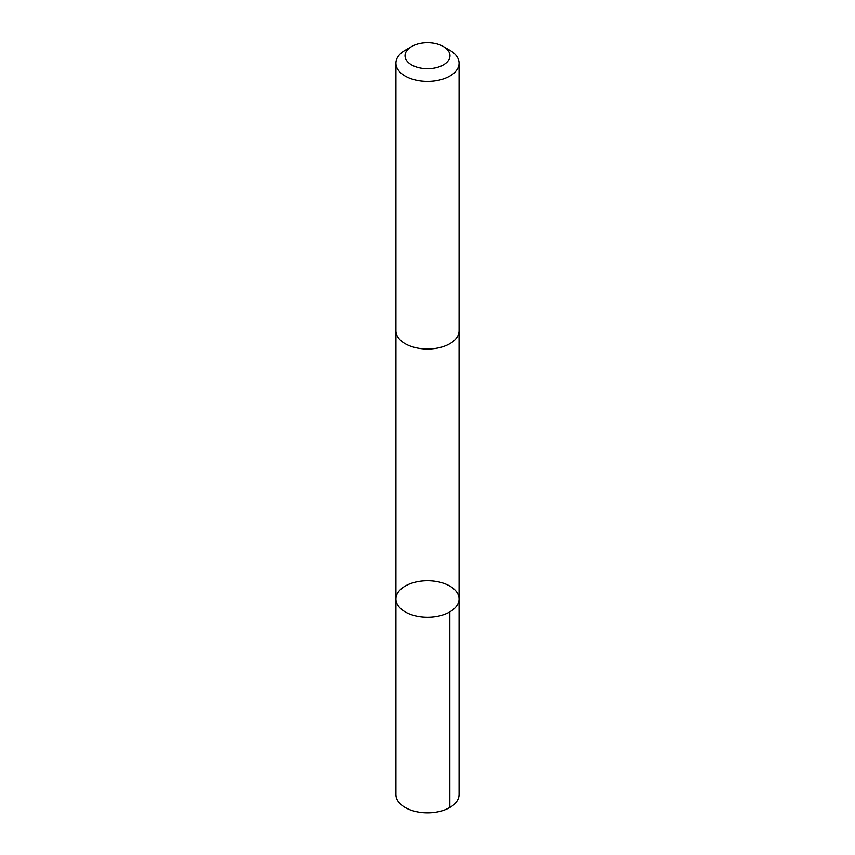 <?xml version="1.0" encoding="UTF-8"?>
<svg xmlns="http://www.w3.org/2000/svg" width="855" height="855" viewBox="0 0 855 855"><rect width="100%" height="100%" fill="white"/><g stroke="black" fill="none" stroke-linecap="round" stroke-linejoin="round"><path stroke-width="1.28" d="M399.894 590.132A31.582 18.233 180 0 1 435.419 581.325A31.582 18.233 180 0 1 459.082 598.981A31.582 18.233 180 0 1 427.5 617.214A31.582 18.233 180 0 1 395.918 598.981A31.582 18.233 180 0 1 399.894 590.132M395.918 794.594A31.582 18.233 0 0 0 419.581 812.25A31.582 18.233 0 0 0 455.117 803.444A31.582 18.233 0 0 0 459.082 794.594L459.082 598.981A31.582 18.233 180 0 1 427.5 617.214A31.582 18.233 180 0 1 395.918 598.981L395.918 794.594M411.618 46.544L405.163 50.274A31.582 18.233 0 0 0 395.918 63.163L395.918 330.789A31.582 18.233 0 0 0 419.581 348.445A31.582 18.233 0 0 0 455.117 339.638A31.582 18.233 0 0 0 459.082 330.789L459.082 63.163A31.582 18.233 0 0 0 449.837 50.274L443.382 46.544A22.465 12.975 0 0 0 411.618 46.544A22.465 12.975 0 0 0 413.97 66.081A22.465 12.975 0 0 0 447.144 62.02A22.465 12.975 0 0 0 443.382 46.544M395.918 63.163A31.582 18.233 0 0 0 419.581 80.819A31.582 18.233 0 0 0 455.117 72.012A31.582 18.233 0 0 0 459.082 63.163M449.826 611.87L449.837 807.494M395.929 331.206L395.918 598.981M459.071 331.206L459.082 598.981"/></g></svg>
